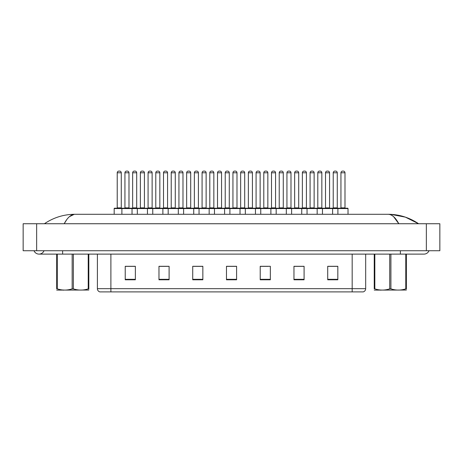 <?xml version="1.0" encoding="UTF-8"?>
<svg xmlns="http://www.w3.org/2000/svg" width="463" height="463" viewBox="0 0 463 463"><rect width="100%" height="100%" fill="white"/><g stroke="black" fill="none" stroke-linecap="round" stroke-linejoin="round"><path stroke-width="0.69" d="M352.175 291.904L352.175 288.669L365.677 288.669C365.585 290.284 364.775 291.366 363.247 291.904L99.823 291.904A3.374 3.374 0 0 1 97.392 288.669L97.392 254.112M337.834 279.791L337.834 266.294L327.711 266.294L327.711 279.791L337.834 279.791M304.087 279.791L304.087 266.294L293.964 266.294L293.964 279.791L304.087 279.791M270.34 279.791L270.34 266.294L260.218 266.294L260.218 279.791L270.34 279.791M135.358 279.791L135.358 266.294L125.23 266.294L125.23 279.791L135.358 279.791M169.105 279.791L169.105 266.294L158.977 266.294L158.977 279.791L169.105 279.791M202.852 279.791L202.852 266.294L192.724 266.294L192.724 279.791L202.852 279.791M236.593 279.791L236.593 266.294L226.471 266.294L226.471 279.791L236.593 279.791M346.11 291.904L110.888 291.904L110.888 288.669L352.175 288.669L352.175 254.112M301.859 266.358L299.208 266.358M294.144 266.358L304.087 266.358M327.711 266.358L337.782 266.358M332.718 266.358L330.067 266.358M201.573 266.294L198.922 266.358M193.858 266.358L202.852 266.358M158.977 266.358L168.063 266.358M162.999 266.358L160.348 266.358M132.146 266.358L129.49 266.358M260.218 266.358L268.349 266.358M263.291 266.358L260.634 266.358M232.432 266.358L229.781 266.358M236.593 266.358L226.471 266.358M135.358 266.358L125.23 266.358M337.903 214.288L337.903 208.553A0.336 0.336 0 0 1 338.239 208.217L347.69 208.217A0.336 0.336 0 0 1 348.026 208.553L121.896 208.553A0.336 0.336 0 0 1 122.238 208.217L139.398 208.217L122.238 208.217M132.024 214.288L132.024 208.553A0.336 0.336 0 0 0 131.683 208.217M128.986 172.78L124.935 172.78A1.69 1.69 0 0 1 126.625 171.096L127.296 171.096A1.69 1.69 0 0 1 128.986 172.78L128.986 207.875A0.336 0.336 0 0 0 129.322 208.217M124.935 172.78L124.935 207.875A0.336 0.336 0 0 1 124.599 208.217M123.968 208.217L114.523 208.217A0.336 0.336 0 0 0 114.182 208.553L121.896 208.553L121.896 214.288M117.22 172.78A1.69 1.69 0 0 1 118.91 171.096L119.581 171.096A1.69 1.69 0 0 1 121.271 172.78L117.22 172.78L117.22 207.875A0.336 0.336 0 0 1 116.884 208.217M121.271 172.78L121.271 207.875A0.336 0.336 0 0 0 121.607 208.217M114.182 208.553L114.182 214.288M126.625 171.096L127.296 171.096M137.326 214.288L137.326 208.553A0.336 0.336 0 0 1 137.667 208.217L144.751 208.217A0.336 0.336 0 0 1 144.415 207.875L144.415 172.78A1.69 1.69 0 0 0 142.726 171.096L142.054 171.096L142.726 171.096M147.454 214.288L147.454 208.553A0.336 0.336 0 0 0 147.112 208.217L145.382 208.217M144.415 172.78L140.364 172.78L140.364 207.875A0.336 0.336 0 0 1 140.029 208.217L137.667 208.217M140.364 172.78A1.69 1.69 0 0 1 142.054 171.096M152.755 214.288L152.755 208.553A0.336 0.336 0 0 1 153.091 208.217L160.181 208.217A0.336 0.336 0 0 1 159.845 207.875L159.845 172.78A1.69 1.69 0 0 0 158.155 171.096L157.478 171.096L158.155 171.096M162.878 214.288L162.878 208.553A0.336 0.336 0 0 0 162.542 208.217L160.806 208.217M159.845 172.78L155.794 172.78L155.794 207.875A0.336 0.336 0 0 1 155.458 208.217L153.091 208.217M159.845 207.875L155.794 207.875L155.794 172.78A1.69 1.69 0 0 1 157.478 171.096M168.185 214.288L168.185 208.553A0.336 0.336 0 0 1 168.52 208.217L175.61 208.217A0.336 0.336 0 0 1 175.274 207.875L175.274 172.78A1.69 1.69 0 0 0 173.584 171.096L172.907 171.096L173.584 171.096M178.307 214.288L178.307 208.553A0.336 0.336 0 0 0 177.971 208.217L338.239 208.217M175.274 172.78L171.223 172.78L171.223 207.875A0.336 0.336 0 0 1 170.888 208.217L168.52 208.217M175.274 207.875L171.223 207.875L171.223 172.78A1.69 1.69 0 0 1 172.907 171.096M183.614 214.288L183.614 208.553A0.336 0.336 0 0 1 183.95 208.217L191.665 208.217M193.737 214.288L193.737 208.553A0.336 0.336 0 0 0 193.401 208.217M190.698 172.78L186.653 172.78A1.69 1.69 0 0 1 188.337 171.096L189.014 171.096A1.69 1.69 0 0 1 190.698 172.78L190.698 207.875A0.336 0.336 0 0 0 191.04 208.217M186.653 172.78L186.653 207.875A0.336 0.336 0 0 1 186.311 208.217M132.649 172.78A1.69 1.69 0 0 1 134.339 171.096L135.011 171.096A1.69 1.69 0 0 1 136.701 172.78L132.649 172.78L132.649 207.875A0.336 0.336 0 0 1 132.314 208.217M136.701 172.78L136.701 207.875A0.336 0.336 0 0 0 137.036 208.217M148.079 172.78A1.69 1.69 0 0 1 149.769 171.096L150.44 171.096A1.69 1.69 0 0 1 152.13 172.78L148.079 172.78L148.079 207.875A0.336 0.336 0 0 1 147.743 208.217M152.13 172.78L152.13 207.875A0.336 0.336 0 0 0 152.466 208.217M163.508 172.78A1.69 1.69 0 0 1 165.193 171.096L165.87 171.096A1.69 1.69 0 0 1 167.56 172.78L163.508 172.78L163.508 207.875A0.336 0.336 0 0 1 163.173 208.217M167.56 172.78L167.56 207.875A0.336 0.336 0 0 0 167.895 208.217M188.337 171.096L189.014 171.096M178.938 172.78A1.69 1.69 0 0 1 180.622 171.096L181.299 171.096A1.69 1.69 0 0 1 182.983 172.78L178.938 172.78L178.938 207.875A0.336 0.336 0 0 1 178.596 208.217M182.983 172.78L182.983 207.875A0.336 0.336 0 0 0 183.325 208.217M185.686 208.217L176.235 208.217M62.632 250.738L62.632 254.112L423.986 254.112A5.4 5.4 0 0 0 428.993 250.738A5.4 5.4 0 0 1 423.986 254.112A5.4 5.4 0 0 0 428.993 250.738A5.4 5.4 0 0 1 423.986 254.112M34.007 250.738A5.4 5.4 0 0 0 44.014 250.738A5.4 5.4 0 0 1 34.007 250.738A5.4 5.4 0 0 0 39.014 254.112A5.4 5.4 0 0 1 34.007 250.738M393.643 216.713L398.799 223.739C395.477 217.506 391.901 214.357 388.075 214.288L74.919 214.288C71.099 214.352 67.523 217.506 64.201 223.739L66.718 219.665M36.646 223.739L439.85 223.739L439.85 250.738L23.15 250.738L23.15 223.739L36.646 223.739L36.646 250.738M418.396 223.739L417.198 223.722M48.383 223.739L44.645 223.739M390.975 214.369L405.391 217.141L418.593 223.739C409.304 217.488 399.135 214.34 388.075 214.288L388.758 214.323M69.427 216.655L74.242 214.323M74.925 214.288C63.865 214.34 53.696 217.488 44.407 223.739C53.696 217.488 63.865 214.34 74.925 214.288L74.925 214.288M88.827 290.041L56.683 290.098M88.827 289.074L88.827 288.854C88.827 290.486 88.827 290.486 88.827 288.854L88.23 288.854L88.23 254.112M73.357 254.112L73.357 288.854C78.293 290.486 83.253 290.486 88.23 288.854M73.357 288.854L72.159 288.854L72.159 254.112M88.827 254.112L88.827 288.854M57.285 254.112L57.285 288.854L56.683 288.854L56.683 254.112M57.285 288.854C62.221 290.486 67.181 290.486 72.159 288.854M56.683 288.854C56.683 290.486 56.683 290.486 56.683 288.854M406.381 290.041L374.237 290.098M406.381 289.074L406.381 288.854C406.381 290.486 406.381 290.486 406.381 288.854L405.785 288.854L405.785 254.112M390.905 254.112L390.905 288.854C395.848 290.486 400.808 290.486 405.785 288.854M390.905 288.854L389.713 288.854L389.713 254.112M406.381 254.112L406.381 288.854M374.833 254.112L374.833 288.854L374.237 288.854L374.237 254.112M374.833 288.854C379.776 290.486 384.736 290.486 389.713 288.854M374.237 288.854C374.237 290.486 374.237 290.486 374.237 288.854M199.044 214.288L199.044 208.553A0.336 0.336 0 0 1 199.379 208.217L207.094 208.217M209.166 214.288L209.166 208.553A0.336 0.336 0 0 0 208.83 208.217M206.128 172.78L202.082 172.78A1.69 1.69 0 0 1 203.766 171.096L204.443 171.096A1.69 1.69 0 0 1 206.128 172.78L206.128 207.875A0.336 0.336 0 0 0 206.469 208.217M202.082 172.78L202.082 207.875A0.336 0.336 0 0 1 201.741 208.217M214.473 214.288L214.473 208.553A0.336 0.336 0 0 1 214.809 208.217L222.524 208.217M224.596 214.288L224.596 208.553A0.336 0.336 0 0 0 224.26 208.217M221.557 172.78L217.512 172.78A1.69 1.69 0 0 1 219.196 171.096L219.873 171.096A1.69 1.69 0 0 1 221.557 172.78L221.557 207.875A0.336 0.336 0 0 0 221.899 208.217M221.557 207.875L217.512 207.875L217.512 172.78L217.512 207.875A0.336 0.336 0 0 1 217.17 208.217M229.903 214.288L229.903 208.553A0.336 0.336 0 0 1 230.238 208.217L237.953 208.217M240.025 214.288L240.025 208.553A0.336 0.336 0 0 0 239.689 208.217M232.935 172.78L232.935 207.875L236.987 207.875L236.987 172.78L232.935 172.78A1.69 1.69 0 0 1 234.625 171.096L235.302 171.096A1.69 1.69 0 0 1 236.987 172.78L236.987 207.875A0.336 0.336 0 0 0 237.322 208.217M232.935 207.875A0.336 0.336 0 0 1 232.6 208.217M245.332 214.288L245.332 208.553A0.336 0.336 0 0 1 245.668 208.217L253.383 208.217M255.454 214.288L255.454 208.553A0.336 0.336 0 0 0 255.113 208.217M252.416 172.78L248.365 172.78A1.69 1.69 0 0 1 250.055 171.096L250.726 171.096A1.69 1.69 0 0 1 252.416 172.78L252.416 207.875A0.336 0.336 0 0 0 252.752 208.217M248.365 172.78L248.365 207.875A0.336 0.336 0 0 1 248.029 208.217M194.367 172.78A1.69 1.69 0 0 1 196.052 171.096L196.729 171.096A1.69 1.69 0 0 1 198.413 172.78L194.367 172.78L194.367 207.875A0.336 0.336 0 0 1 194.026 208.217M198.413 172.78L198.413 207.875A0.336 0.336 0 0 0 198.754 208.217M209.797 172.78A1.69 1.69 0 0 1 211.481 171.096L212.158 171.096A1.69 1.69 0 0 1 213.842 172.78L209.797 172.78L209.797 207.875A0.336 0.336 0 0 1 209.455 208.217M213.842 172.78L213.842 207.875A0.336 0.336 0 0 0 214.184 208.217M225.221 172.78A1.69 1.69 0 0 1 226.911 171.096L227.588 171.096A1.69 1.69 0 0 1 229.272 172.78L225.221 172.78L225.221 207.875A0.336 0.336 0 0 1 224.885 208.217M229.272 172.78L229.272 207.875A0.336 0.336 0 0 0 229.607 208.217M240.65 172.78A1.69 1.69 0 0 1 242.34 171.096L243.017 171.096A1.69 1.69 0 0 1 244.701 172.78L240.65 172.78L240.65 207.875A0.336 0.336 0 0 1 240.314 208.217M244.701 172.78L244.701 207.875A0.336 0.336 0 0 0 245.037 208.217M203.766 171.096L204.443 171.096M219.196 171.096L219.873 171.096M234.625 171.096L235.302 171.096M260.756 214.288L260.756 208.553A0.336 0.336 0 0 1 261.097 208.217L268.812 208.217M270.884 214.288L270.884 208.553A0.336 0.336 0 0 0 270.542 208.217M267.846 172.78L263.794 172.78A1.69 1.69 0 0 1 265.484 171.096L266.156 171.096A1.69 1.69 0 0 1 267.846 172.78L267.846 207.875A0.336 0.336 0 0 0 268.181 208.217M263.794 172.78L263.794 207.875A0.336 0.336 0 0 1 263.459 208.217M276.185 214.288L276.185 208.553A0.336 0.336 0 0 1 276.527 208.217L284.241 208.217M286.313 214.288L286.313 208.553A0.336 0.336 0 0 0 285.972 208.217M283.275 172.78L279.224 172.78A1.69 1.69 0 0 1 280.914 171.096L281.585 171.096A1.69 1.69 0 0 1 283.275 172.78L283.275 207.875A0.336 0.336 0 0 0 283.611 208.217M279.224 172.78L279.224 207.875A0.336 0.336 0 0 1 278.888 208.217M291.615 214.288L291.615 208.553A0.336 0.336 0 0 1 291.95 208.217L299.665 208.217M301.737 214.288L301.737 208.553A0.336 0.336 0 0 0 301.401 208.217M298.704 172.78L294.653 172.78A1.69 1.69 0 0 1 296.337 171.096L297.014 171.096A1.69 1.69 0 0 1 298.704 172.78L298.704 207.875A0.336 0.336 0 0 0 299.04 208.217M294.653 172.78L294.653 207.875A0.336 0.336 0 0 1 294.318 208.217M307.044 214.288L307.044 208.553A0.336 0.336 0 0 1 307.38 208.217L316.831 208.217A0.336 0.336 0 0 1 317.167 208.553L317.167 214.288M310.083 172.78L310.083 207.875L314.134 207.875L314.134 172.78L310.083 172.78A1.69 1.69 0 0 1 311.767 171.096L312.444 171.096A1.69 1.69 0 0 1 314.134 172.78L314.134 207.875A0.336 0.336 0 0 0 314.47 208.217M310.083 207.875A0.336 0.336 0 0 1 309.747 208.217M322.474 214.288L322.474 208.553A0.336 0.336 0 0 1 322.809 208.217L330.524 208.217M332.596 214.288L332.596 208.553A0.336 0.336 0 0 0 332.26 208.217M329.558 172.78L325.512 172.78A1.69 1.69 0 0 1 327.196 171.096L327.873 171.096A1.69 1.69 0 0 1 329.558 172.78L329.558 207.875A0.336 0.336 0 0 0 329.899 208.217M325.512 172.78L325.512 207.875A0.336 0.336 0 0 1 325.171 208.217M344.987 172.78L340.942 172.78A1.69 1.69 0 0 1 342.626 171.096L343.303 171.096A1.69 1.69 0 0 1 344.987 172.78L344.987 207.875A0.336 0.336 0 0 0 345.329 208.217M340.942 172.78L340.942 207.875A0.336 0.336 0 0 1 340.6 208.217M348.026 208.553L348.026 214.288M256.08 172.78A1.69 1.69 0 0 1 257.769 171.096L258.441 171.096A1.69 1.69 0 0 1 260.131 172.78L256.08 172.78L256.08 207.875A0.336 0.336 0 0 1 255.744 208.217M260.131 172.78L260.131 207.875A0.336 0.336 0 0 0 260.466 208.217M271.509 172.78A1.69 1.69 0 0 1 273.199 171.096L273.87 171.096A1.69 1.69 0 0 1 275.56 172.78L271.509 172.78L271.509 207.875A0.336 0.336 0 0 1 271.173 208.217M275.56 172.78L275.56 207.875A0.336 0.336 0 0 0 275.896 208.217M286.938 172.78A1.69 1.69 0 0 1 288.628 171.096L289.3 171.096A1.69 1.69 0 0 1 290.99 172.78L286.938 172.78L286.938 207.875A0.336 0.336 0 0 1 286.603 208.217M290.99 172.78L290.99 207.875A0.336 0.336 0 0 0 291.325 208.217M302.368 172.78A1.69 1.69 0 0 1 304.052 171.096L304.729 171.096A1.69 1.69 0 0 1 306.419 172.78L302.368 172.78L302.368 207.875A0.336 0.336 0 0 1 302.032 208.217M306.419 172.78L306.419 207.875A0.336 0.336 0 0 0 306.755 208.217M317.797 172.78A1.69 1.69 0 0 1 319.482 171.096L320.159 171.096A1.69 1.69 0 0 1 321.843 172.78L317.797 172.78L317.797 207.875A0.336 0.336 0 0 1 317.456 208.217M321.843 172.78L321.843 207.875A0.336 0.336 0 0 0 322.184 208.217M333.227 172.78A1.69 1.69 0 0 1 334.911 171.096L335.588 171.096A1.69 1.69 0 0 1 337.272 172.78L333.227 172.78L333.227 207.875A0.336 0.336 0 0 1 332.885 208.217M337.272 172.78L337.272 207.875A0.336 0.336 0 0 0 337.614 208.217M250.055 171.096L250.726 171.096M265.484 171.096L266.156 171.096M280.914 171.096L281.585 171.096M296.337 171.096L297.014 171.096M311.767 171.096L312.444 171.096M327.196 171.096L327.873 171.096M97.392 288.669L110.888 288.669L110.888 254.112M236.593 279.322L226.471 279.322M202.852 279.322L192.724 279.322M169.105 279.322L158.977 279.322M135.358 279.322L125.23 279.322M270.34 279.322L260.218 279.322M304.087 279.322L293.964 279.322M337.834 279.322L327.711 279.322M124.935 207.875L128.986 207.875M117.22 207.875L121.271 207.875M140.364 207.875L144.415 207.875M186.653 207.875L190.698 207.875M132.649 207.875L136.701 207.875M148.079 207.875L152.13 207.875M163.508 207.875L167.56 207.875M178.938 207.875L182.983 207.875M400.368 250.738L400.368 254.112M426.354 223.739L426.354 250.738M202.082 207.875L206.128 207.875M248.365 207.875L252.416 207.875M194.367 207.875L198.413 207.875M209.797 207.875L213.842 207.875M225.221 207.875L229.272 207.875M240.65 207.875L244.701 207.875M263.794 207.875L267.846 207.875M279.224 207.875L283.275 207.875M294.653 207.875L298.704 207.875M325.512 207.875L329.558 207.875M340.942 207.875L344.987 207.875M256.08 207.875L260.131 207.875M271.509 207.875L275.56 207.875M286.938 207.875L290.99 207.875M302.368 207.875L306.419 207.875M317.797 207.875L321.843 207.875M333.227 207.875L337.272 207.875M365.677 288.669L365.677 254.112M62.632 254.112L39.014 254.112M63.616 290L63.24 290.22M381.171 290L380.794 290.22"/></g></svg>
